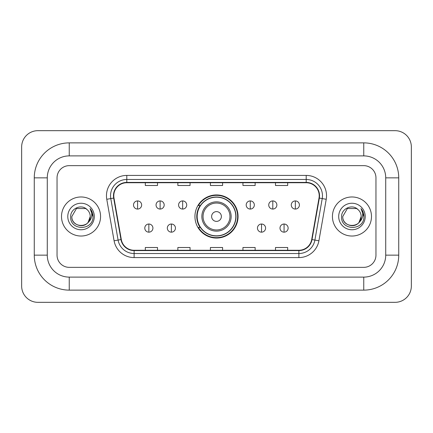 <?xml version="1.0" encoding="UTF-8"?>
<svg xmlns="http://www.w3.org/2000/svg" width="433" height="433" viewBox="0 0 433 433"><rect width="100%" height="100%" fill="white"/><g stroke="black" fill="none" stroke-linecap="round" stroke-linejoin="round"><path stroke-width="0.65" d="M194.942 216.5A21.558 21.558 0 0 0 216.5 238.058A21.558 21.558 0 0 0 238.058 216.5A21.558 21.558 0 0 0 216.5 194.942A21.558 21.558 0 0 0 194.942 216.5M200.111 227.482A19.729 19.729 0 0 1 200.111 205.518M61.513 216.5A19.528 19.528 0 0 0 81.041 236.028A19.528 19.528 0 0 0 100.564 216.5A19.528 19.528 0 0 0 81.041 196.972A19.528 19.528 0 0 0 61.513 216.5A19.528 19.528 0 0 0 81.041 236.028A19.528 19.528 0 0 0 100.564 216.5A19.528 19.528 0 0 0 81.041 196.972A19.528 19.528 0 0 0 61.513 216.5M332.436 216.5A19.528 19.528 0 0 0 351.959 236.028A19.528 19.528 0 0 0 371.487 216.5A19.528 19.528 0 0 0 351.959 196.972A19.528 19.528 0 0 0 332.436 216.5A19.528 19.528 0 0 0 351.959 236.028A19.528 19.528 0 0 0 371.487 216.5A19.528 19.528 0 0 0 351.959 196.972A19.528 19.528 0 0 0 332.436 216.5M113.787 195.754A13.017 13.017 0 0 1 126.804 182.737L306.196 182.737A13.017 13.017 0 0 1 319.013 198.016L311.7 239.509A13.017 13.017 0 0 1 298.878 250.263L134.122 250.263A13.017 13.017 0 0 1 121.3 239.509L113.987 198.016A13.017 13.017 0 0 1 113.787 195.754M113.462 195.754A13.342 13.342 0 0 0 113.663 198.07L120.98 239.563A13.342 13.342 0 0 0 134.122 250.588L298.878 250.588A13.342 13.342 0 0 0 312.02 239.563L319.337 198.07A13.342 13.342 0 0 0 306.196 182.412L126.804 182.412A13.342 13.342 0 0 0 113.462 195.754M106.772 199.288A20.34 20.34 0 0 1 126.804 175.414L306.196 175.414A20.34 20.34 0 0 1 326.228 199.288L318.91 240.78A20.34 20.34 0 0 1 298.878 257.586L134.122 257.586A20.34 20.34 0 0 1 114.09 240.78L106.772 199.288L110.778 198.579A16.27 16.27 0 0 1 126.804 179.484L306.196 179.484A16.27 16.27 0 0 1 322.222 198.579L314.905 240.071A16.27 16.27 0 0 1 298.878 253.516L134.122 253.516A16.27 16.27 0 0 1 118.095 240.071L110.778 198.579A16.27 16.27 0 0 1 110.534 195.754M375.958 177.855A12.205 12.205 0 0 0 363.758 165.65L69.242 165.65A12.205 12.205 0 0 0 57.042 177.855L57.042 255.145A12.205 12.205 0 0 0 69.242 267.35L363.758 267.35A12.205 12.205 0 0 0 375.958 255.145L375.958 177.855A12.205 12.205 0 0 0 363.758 165.65L69.242 165.65A12.205 12.205 0 0 0 57.042 177.855L57.042 255.145A12.205 12.205 0 0 0 69.242 267.35L363.758 267.35A12.205 12.205 0 0 0 375.958 255.145L375.958 177.855M210.4 182.737L210.4 185.492L222.6 185.492L222.6 182.737M177.855 182.737L177.855 185.492L190.06 185.492L190.06 182.737M145.315 182.737L145.315 185.492L157.515 185.492L157.515 182.737M242.94 182.737L242.94 185.492L255.145 185.492L255.145 182.737M275.485 182.737L275.485 185.492L287.685 185.492L287.685 182.737M222.6 250.263L222.6 247.508L210.4 247.508L210.4 250.263M190.06 250.263L190.06 247.508L177.855 247.508L177.855 250.263M157.515 250.263L157.515 247.508L145.315 247.508L145.315 250.263M255.145 250.263L255.145 247.508L242.94 247.508L242.94 250.263M287.685 250.263L287.685 247.508L275.485 247.508L275.485 250.263M363.758 142.874A34.981 34.981 0 0 1 398.739 177.855A34.981 34.981 0 0 0 363.758 142.874L69.242 142.874A34.981 34.981 0 0 0 34.261 177.855A34.981 34.981 0 0 1 69.242 142.874L69.242 155.891L363.758 155.891L69.242 155.891A21.964 21.964 0 0 0 47.278 177.855L47.278 255.145A21.964 21.964 0 0 0 69.242 277.109L363.758 277.109L69.242 277.109L69.242 290.126L363.758 290.126A34.981 34.981 0 0 0 398.739 255.145L398.739 177.855L385.722 177.855A21.964 21.964 0 0 0 363.758 155.891L363.758 142.874M398.739 255.145L385.722 255.145L385.722 177.855L385.722 255.145A21.964 21.964 0 0 1 363.758 277.109L363.758 290.126M411.35 146.939A16.27 16.27 0 0 0 395.08 130.669L37.92 130.669A16.27 16.27 0 0 0 21.65 146.939L21.65 286.061A16.27 16.27 0 0 0 37.92 302.331L395.08 302.331A16.27 16.27 0 0 0 411.35 286.061L411.35 146.939M34.261 255.145L47.278 255.145L47.278 177.855L34.261 177.855L34.261 255.145A34.981 34.981 0 0 0 69.242 290.126M87.065 209.556A9.196 9.196 0 0 1 90.232 216.5C90.795 228.359 71.283 228.359 71.846 216.5L76.446 208.538L85.637 208.538L87.065 209.556C81.42 203.64 70.557 208.511 70.66 216.5C69.626 230.692 92.64 231.065 93.008 217.187L93.03 216.5C92.998 213.485 91.991 210.839 90.021 208.554C91.52 211.017 92.05 213.664 91.607 216.5C91.174 218.914 90.004 220.879 88.083 222.405A9.196 9.196 0 0 0 90.232 216.5L88.061 222.438M88.083 222.405C83.206 229.003 71.369 224.781 71.846 216.5M67.781 216.5A13.261 13.261 0 0 0 81.041 229.761A13.261 13.261 0 0 0 94.302 216.5A13.261 13.261 0 0 0 81.041 203.239A13.261 13.261 0 0 0 67.781 216.5M90.107 208.657L93.025 216.846M221.382 216.5A4.882 4.882 0 0 0 216.5 211.618A4.882 4.882 0 0 0 211.618 216.5A4.882 4.882 0 0 0 216.5 221.382A4.882 4.882 0 0 0 221.382 216.5M231.146 216.5A14.646 14.646 0 0 0 216.5 201.854A14.646 14.646 0 0 0 201.854 216.5A14.646 14.646 0 0 0 216.5 231.146A14.646 14.646 0 0 0 231.146 216.5A14.646 14.646 0 0 1 216.5 231.146A14.646 14.646 0 0 1 201.854 216.5M235.823 216.5A19.323 19.323 0 0 0 216.5 197.177A19.323 19.323 0 0 0 197.177 216.5A19.323 19.323 0 0 0 216.5 235.823A19.323 19.323 0 0 0 235.823 216.5M237.652 216.5A21.152 21.152 0 0 1 198.422 227.482L200.382 227.482A19.507 19.507 0 0 0 229.403 231.125A19.507 19.507 0 0 0 229.403 201.875A19.507 19.507 0 0 0 200.382 205.518L198.422 205.518A21.152 21.152 0 0 1 237.652 216.5M137.586 200.923A4.07 4.07 0 0 0 133.516 204.988A4.07 4.07 0 0 0 137.586 209.058A4.07 4.07 0 0 0 141.651 204.988A4.07 4.07 0 0 0 137.586 200.923L137.586 209.058A4.07 4.07 0 0 0 141.651 204.988A4.07 4.07 0 0 0 137.586 200.923M160.118 200.923A4.07 4.07 0 0 0 156.053 204.988A4.07 4.07 0 0 0 160.118 209.058A4.07 4.07 0 0 0 164.188 204.988A4.07 4.07 0 0 0 160.118 200.923L160.118 209.058A4.07 4.07 0 0 0 164.188 204.988A4.07 4.07 0 0 0 160.118 200.923M182.656 200.923A4.07 4.07 0 0 0 178.585 204.988A4.07 4.07 0 0 0 182.656 209.058A4.07 4.07 0 0 0 186.726 204.988A4.07 4.07 0 0 0 182.656 200.923L182.656 209.058A4.07 4.07 0 0 0 186.726 204.988A4.07 4.07 0 0 0 182.656 200.923M250.263 200.923A4.07 4.07 0 0 0 246.193 204.988A4.07 4.07 0 0 0 250.263 209.058A4.07 4.07 0 0 0 254.333 204.988A4.07 4.07 0 0 0 250.263 200.923L250.263 209.058A4.07 4.07 0 0 0 254.333 204.988A4.07 4.07 0 0 0 250.263 200.923M272.801 200.923A4.07 4.07 0 0 0 268.731 204.988A4.07 4.07 0 0 0 272.801 209.058A4.07 4.07 0 0 0 276.866 204.988A4.07 4.07 0 0 0 272.801 200.923L272.801 209.058A4.07 4.07 0 0 0 276.866 204.988A4.07 4.07 0 0 0 272.801 200.923M295.333 200.923A4.07 4.07 0 0 0 291.268 204.988A4.07 4.07 0 0 0 295.333 209.058A4.07 4.07 0 0 0 299.403 204.988A4.07 4.07 0 0 0 295.333 200.923L295.333 209.058A4.07 4.07 0 0 0 299.403 204.988A4.07 4.07 0 0 0 295.333 200.923M148.849 224.023A4.07 4.07 0 0 0 144.784 228.094A4.07 4.07 0 0 0 148.849 232.164A4.07 4.07 0 0 0 152.919 228.094A4.07 4.07 0 0 0 148.849 224.023L148.849 232.164A4.07 4.07 0 0 0 152.919 228.094A4.07 4.07 0 0 0 148.849 224.023M171.387 224.023A4.07 4.07 0 0 0 167.322 228.094A4.07 4.07 0 0 0 171.387 232.164A4.07 4.07 0 0 0 175.457 228.094A4.07 4.07 0 0 0 171.387 224.023L171.387 232.164A4.07 4.07 0 0 0 175.457 228.094A4.07 4.07 0 0 0 171.387 224.023M261.532 224.023A4.07 4.07 0 0 0 257.462 228.094A4.07 4.07 0 0 0 261.532 232.164A4.07 4.07 0 0 0 265.597 228.094A4.07 4.07 0 0 0 261.532 224.023L261.532 232.164A4.07 4.07 0 0 0 265.597 228.094A4.07 4.07 0 0 0 261.532 224.023M284.07 224.023A4.07 4.07 0 0 0 279.999 228.094A4.07 4.07 0 0 0 284.07 232.164A4.07 4.07 0 0 0 288.134 228.094A4.07 4.07 0 0 0 284.07 224.023L284.07 232.164A4.07 4.07 0 0 0 288.134 228.094A4.07 4.07 0 0 0 284.07 224.023M357.983 209.556A9.196 9.196 0 0 1 361.154 216.5C361.717 228.359 342.205 228.359 342.768 216.5L347.363 208.538L356.554 208.538L357.983 209.556C352.338 203.64 341.48 208.511 341.577 216.5C340.544 230.692 363.558 231.065 363.931 217.187L363.947 216.5C363.915 213.485 362.914 210.839 360.938 208.554C362.437 211.017 362.968 213.664 362.524 216.5C362.096 218.914 360.922 220.879 359.006 222.405A9.196 9.196 0 0 0 361.154 216.5L358.979 222.438M359.006 222.405C354.124 229.003 342.286 224.781 342.768 216.5M338.698 216.5A13.261 13.261 0 0 0 351.959 229.761A13.261 13.261 0 0 0 365.219 216.5A13.261 13.261 0 0 0 351.959 203.239A13.261 13.261 0 0 0 338.698 216.5M361.03 208.657L363.942 216.846M306.196 175.414L306.196 182.412M110.778 198.579L113.663 198.07M134.122 257.586L134.122 250.588M298.878 250.588L298.878 257.586M312.02 239.563L318.91 240.78M114.09 240.78L120.98 239.563M319.337 198.07L326.228 199.288M126.804 175.414L126.804 182.412M229.955 216.5A13.455 13.455 0 0 0 216.5 203.045A13.455 13.455 0 0 0 203.045 216.5A13.455 13.455 0 0 0 216.5 229.955A13.455 13.455 0 0 0 229.955 216.5"/></g></svg>
